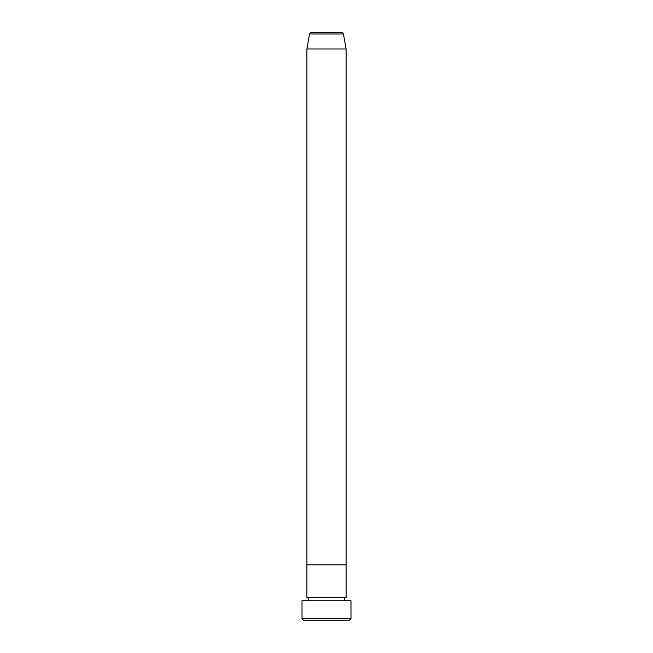 <?xml version="1.0" encoding="UTF-8"?>
<svg xmlns="http://www.w3.org/2000/svg" width="653" height="653" viewBox="0 0 653 653"><rect width="100%" height="100%" fill="white"/><g stroke="black" fill="none" stroke-linecap="round" stroke-linejoin="round"><path stroke-width="0.98" d="M349.355 620.35L303.645 620.35L302.012 618.717L350.988 618.717L349.355 620.35M343.445 33.997L309.555 33.997A1.633 1.633 0 0 1 311.154 32.65L341.846 32.65A1.633 1.633 0 0 1 343.445 33.997L346.09 48.975L346.09 564.845L306.91 564.845L306.91 597.495A1.633 1.633 0 0 1 308.543 599.128A1.633 1.633 0 0 1 306.91 600.76M309.555 33.997L306.91 48.975L306.91 564.845L346.09 564.845L346.09 597.495A1.633 1.633 0 0 0 344.458 599.128A1.633 1.633 0 0 0 346.09 600.76M346.09 597.495L306.91 597.495M350.988 618.717L350.988 600.76L302.012 600.76L302.012 618.717M346.09 48.975L306.91 48.975"/></g></svg>
